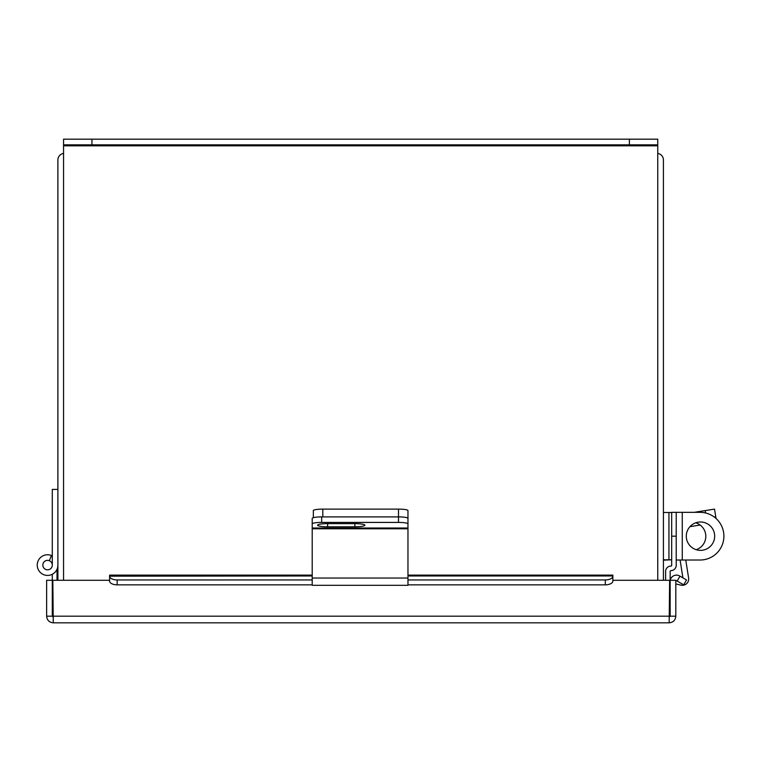 <?xml version="1.0" encoding="UTF-8"?>
<svg xmlns="http://www.w3.org/2000/svg" width="762" height="762" viewBox="0 0 762 762"><rect width="100%" height="100%" fill="white"/><g stroke="black" fill="none" stroke-linecap="round" stroke-linejoin="round"><path stroke-width="1.14" d="M657.758 153.41A6.639 6.639 0 0 1 663.416 159.972L663.416 580.282M57.893 580.282L57.893 159.972A6.639 6.639 0 0 1 63.551 153.41M52.292 565.09A4.734 4.734 0 0 0 42.986 563.89A4.734 4.734 0 0 0 46.958 569.786A4.734 4.734 0 0 0 52.292 565.09L52.292 489.404L57.893 489.404M49.33 560.708L51.435 555.508A10.335 10.335 0 0 0 37.567 562.47A10.335 10.335 0 0 0 46.244 575.339A10.335 10.335 0 0 0 57.893 565.09M47.558 560.356A4.734 4.734 0 0 0 42.834 565.09A4.734 4.734 0 0 0 49.835 569.233M52.292 556.898A9.458 9.458 0 0 0 51.102 556.317M57.026 580.282L57.026 569.243M612.81 581.463L612.858 580.282L669.627 580.282L669.179 622.821L53.273 622.821C49.244 622.43 47.034 620.211 46.634 616.182L52.292 616.182L52.292 574.272M109.595 580.777L109.633 581.463M109.595 580.282L52.826 580.282L53.273 622.821M612.858 580.777L612.858 580.282M669.179 622.821C673.208 622.43 675.418 620.211 675.818 616.182L675.818 580.282L670.16 580.282L670.16 616.182L669.179 617.163M675.818 616.182L670.16 616.182M52.292 616.182L53.273 617.163M46.634 616.182L46.634 580.282L52.292 580.282M670.274 580.282A6.334 6.334 0 0 1 679.666 575.977L686.543 579.949L683.724 584.845L676.837 580.873A0.686 0.686 0 0 0 675.818 581.463M312.21 575.977L109.595 576.167A7.572 3.781 0 0 0 117.167 579.949L117.167 584.845A7.572 3.781 180 0 1 109.595 581.063L109.595 575.129L312.21 575.129M407.965 575.129L612.858 575.129L612.858 581.063A7.572 3.781 180 0 1 605.285 584.845L605.285 579.949A7.572 3.781 0 0 0 612.858 576.167M117.167 579.949L312.21 579.949M407.965 579.949L605.285 579.949M117.167 584.845L312.21 584.845M407.965 584.845L605.285 584.845M407.965 524.523L407.965 528.009L312.21 528.009L312.21 578.044L407.965 578.044L407.965 528.009M313.344 517.665L313.344 510.597A9.458 1.476 -0 0 1 322.812 509.111L398.497 509.111A9.458 1.476 -0 0 1 407.965 510.597L407.965 523.846M407.965 518.37A9.458 1.476 180 0 0 398.497 516.893A9.458 1.476 -0 0 1 407.965 518.37L407.965 523.904A9.458 1.476 180 0 0 398.497 522.418L398.497 509.111M322.812 509.111L322.812 516.893L398.497 516.893L321.678 516.893L321.678 522.418L398.497 522.418M671.284 559.794L663.416 560.175M694.23 512.331L714.546 509.111L716.032 518.474L715.785 516.893L714.375 517.112M312.21 528.009L312.21 518.37A9.458 1.476 -0 0 1 321.678 516.893M354.873 526.79A10.03 1.572 180 0 0 364.903 525.218A10.03 1.572 180 0 0 354.873 523.646L327.622 523.646A10.03 1.572 180 0 0 317.592 525.218A10.03 1.572 180 0 0 327.622 526.79L354.873 526.79L354.873 523.646M321.678 522.418A9.458 1.476 180 0 0 312.21 523.904M407.965 578.044L407.965 585.311L312.21 585.311L312.21 578.044M680.085 560.022L682.904 577.844M685.752 560.022L688.61 578.044A6.286 6.286 0 0 1 680.99 585.149L675.818 583.949M689.953 526.656L700.154 525.037M657.758 580.282L657.758 144.837L629.374 144.837L629.374 139.179L657.758 139.179L657.758 144.837M63.551 144.837L63.551 139.179L91.935 139.179L91.935 144.837L63.551 144.837L63.551 580.282M91.935 139.179L629.374 139.179M91.935 144.837L629.374 144.837M686.286 536.181A14.192 14.192 0 0 0 700.478 550.364A14.192 14.192 0 0 0 714.67 536.181A14.192 14.192 0 0 0 700.478 521.989A14.192 14.192 0 0 0 686.286 536.181M676.218 536.181L671.674 536.181L671.674 512.331L676.218 512.331L676.218 565.318A5.296 5.296 0 0 1 670.912 570.614A0.752 0.752 0 0 0 670.16 571.376L670.16 580.282M671.674 536.181L671.674 565.318A0.752 0.752 0 0 1 670.912 566.08A5.296 5.296 0 0 0 665.617 571.376L665.617 580.282M676.218 560.022L682.266 560.022L682.266 512.331L676.218 512.331M682.266 512.331L700.059 512.331A23.841 23.841 0 0 1 723.9 536.181A23.841 23.841 0 0 1 700.059 560.022L682.266 560.022M695.725 522.799A14.116 14.116 0 0 1 696.192 549.707M671.674 559.794L663.416 559.794M671.674 512.483L663.416 512.483M669.627 616.182L52.826 616.182M677.161 581.063L679.99 576.167M407.965 575.977L612.858 575.977M705.583 512.988L705.202 510.597M312.21 528.79L407.965 528.79M327.622 523.646L327.622 526.79M63.551 145.818L657.758 145.818M668.941 559.794L668.941 512.483"/></g></svg>
